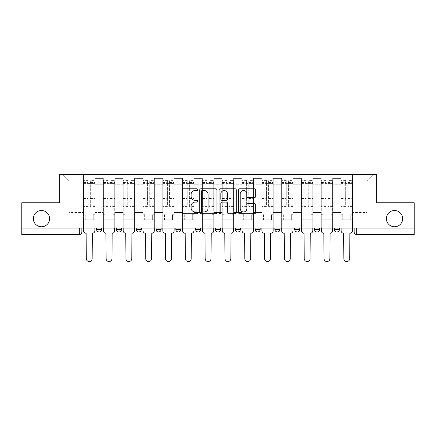 <?xml version="1.0" encoding="UTF-8"?>
<svg xmlns="http://www.w3.org/2000/svg" width="436" height="436" viewBox="0 0 436 436"><rect width="100%" height="100%" fill="white"/><g stroke="black" fill="none" stroke-linecap="round" stroke-linejoin="round"><path stroke-width="0.33" stroke-dasharray="2.18 1.64" d="M197.682 189.644A0.872 0.872 0 0 0 196.81 188.772L183.567 188.772A1.248 1.248 0 0 0 182.319 190.02L182.319 212.457A1.248 1.248 0 0 0 183.567 213.7L196.81 213.7A0.872 0.872 0 0 0 197.682 212.828A0.872 0.872 0 0 0 196.81 211.956L195.094 211.956A3.989 3.989 0 0 1 191.104 207.967L191.104 206.097A3.989 3.989 0 0 1 195.094 202.108L196.81 202.108A0.872 0.872 0 0 0 197.682 201.236A0.872 0.872 0 0 0 196.81 200.364L195.094 200.364A3.989 3.989 0 0 1 191.104 196.374L191.104 194.505A3.989 3.989 0 0 1 195.094 190.516L196.81 190.516A0.872 0.872 0 0 0 197.682 189.644M386.389 218.638A8.126 8.126 0 0 0 394.515 226.764A8.126 8.126 0 0 0 402.646 218.638A8.126 8.126 0 0 0 394.515 210.506A8.126 8.126 0 0 0 386.389 218.638M33.354 218.638A8.126 8.126 0 0 0 41.485 226.764A8.126 8.126 0 0 0 49.611 218.638A8.126 8.126 0 0 0 41.485 210.506A8.126 8.126 0 0 0 33.354 218.638M339.404 228.033L334.325 228.033L339.404 228.033L339.404 229.429A2.54 2.54 0 0 1 336.865 231.968M334.325 228.033L334.325 229.429L339.404 229.429M319.593 228.033L314.514 228.033L319.593 228.033L319.593 229.429L314.514 229.429A2.54 2.54 0 0 0 317.054 231.968M294.703 228.033L299.783 228.033L299.783 229.429A2.54 2.54 0 0 1 297.243 231.968A2.54 2.54 0 0 1 294.703 229.429L294.703 228.033L299.783 228.033M274.893 228.033L279.972 228.033L274.893 228.033L274.893 229.429A2.54 2.54 0 0 0 277.432 231.968A2.54 2.54 0 0 0 279.972 229.429L274.893 229.429M260.161 228.033L255.082 228.033L260.161 228.033L260.161 229.429A2.54 2.54 0 0 1 257.622 231.968A2.54 2.54 0 0 1 255.082 229.429L260.161 229.429M235.271 228.033L240.35 228.033L235.271 228.033L235.271 229.429A2.54 2.54 0 0 0 237.811 231.968A2.54 2.54 0 0 0 240.35 229.429L235.271 229.429M215.46 228.033L220.54 228.033L215.46 228.033M195.65 228.033L200.729 228.033L195.65 228.033M175.839 228.033L180.918 228.033L175.839 228.033L175.839 229.429L180.918 229.429M161.107 228.033L156.028 228.033L161.107 228.033L161.107 229.429A2.54 2.54 0 0 1 158.568 231.968A2.54 2.54 0 0 1 156.028 229.429L161.107 229.429M136.217 228.033L141.297 228.033L141.297 229.429L136.217 229.429L136.217 228.033L141.297 228.033M116.407 228.033L121.486 228.033L116.407 228.033L116.407 229.429L121.486 229.429A2.54 2.54 0 0 1 118.946 231.968M96.596 228.033L101.675 228.033L96.596 228.033L96.596 229.429L101.675 229.429A2.54 2.54 0 0 1 99.136 231.968M414.2 231.968L414.2 228.033L21.8 228.033L21.8 202.762L59.645 202.762L59.645 174.444L376.355 174.444L376.355 202.762L414.2 202.762L414.2 228.033L354.136 228.033L354.136 231.968A2.54 2.54 0 0 0 356.675 234.508L414.2 234.508L414.2 231.968L354.136 231.968M21.8 228.033L79.325 228.033L21.8 228.033L21.8 234.508L79.325 234.508L79.325 231.968L21.8 231.968M94.944 184.221L94.944 212.539L94.944 184.221L103.327 184.221L103.327 178.379L103.327 212.539L103.327 184.221L94.944 184.221M94.944 228.033L94.944 178.379L103.327 178.379L94.944 178.379L94.944 228.033L94.944 219.777L83.516 219.777L94.944 219.777L94.944 228.033L83.516 228.033L83.516 174.444L352.484 174.444L62.184 174.444L83.516 174.444L83.516 212.539L83.516 181.174L68.915 181.174L83.516 181.174L83.516 174.444L83.516 228.033L83.516 219.777L83.516 228.033L94.944 228.033M103.327 228.033L103.327 178.379L94.944 178.379L103.327 178.379L103.327 228.033L103.327 219.777L114.755 219.777L103.327 219.777L103.327 228.033L114.755 228.033L114.755 178.379L114.755 184.221L114.755 178.379L123.137 178.379L123.137 184.221L123.137 178.379L114.755 178.379L114.755 228.033L114.755 219.777L114.755 228.033L103.327 228.033M114.755 212.539L114.755 184.221L114.755 212.539L123.137 212.539L123.137 184.221L123.137 212.539L114.755 212.539M123.137 228.033L123.137 178.379L114.755 178.379L123.137 178.379L123.137 228.033L123.137 219.777L134.566 219.777L123.137 219.777L123.137 228.033L134.566 228.033L134.566 178.379L134.566 184.221L134.566 178.379L142.948 178.379L142.948 184.221L142.948 178.379L134.566 178.379L134.566 228.033L134.566 219.777L134.566 228.033L123.137 228.033M134.566 212.539L134.566 184.221L134.566 212.539L142.948 212.539L142.948 184.221L142.948 212.539L134.566 212.539M142.948 228.033L142.948 178.379L134.566 178.379L142.948 178.379L142.948 228.033L142.948 219.777L154.377 219.777L142.948 219.777L142.948 228.033L154.377 228.033L154.377 178.379L154.377 184.221L154.377 178.379L162.759 178.379L162.759 184.221L162.759 178.379L154.377 178.379L154.377 228.033L154.377 219.777L154.377 228.033L142.948 228.033M154.377 212.539L154.377 184.221L154.377 212.539L162.759 212.539L162.759 184.221L162.759 212.539L154.377 212.539M162.759 228.033L162.759 178.379L154.377 178.379L162.759 178.379L162.759 228.033L162.759 219.777L174.187 219.777L162.759 219.777L162.759 228.033L174.187 228.033L174.187 178.379L174.187 184.221L174.187 178.379L182.57 178.379L182.57 184.221L182.57 178.379L174.187 178.379L174.187 228.033L174.187 219.777L174.187 228.033L162.759 228.033M174.187 212.539L174.187 184.221L174.187 212.539L182.57 212.539L182.57 184.221L182.57 212.539L174.187 212.539M182.57 228.033L182.57 178.379L174.187 178.379L182.57 178.379L182.57 228.033L182.57 219.777L193.998 219.777L182.57 219.777L182.57 228.033L193.998 228.033L193.998 178.379L193.998 184.221L193.998 178.379L202.38 178.379L202.38 184.221L202.38 178.379L193.998 178.379L193.998 228.033L193.998 219.777L193.998 228.033L182.57 228.033M193.998 212.539L193.998 184.221L193.998 212.539L202.38 212.539L202.38 184.221L202.38 212.539L193.998 212.539M202.38 228.033L202.38 178.379L193.998 178.379L202.38 178.379L202.38 228.033L202.38 219.777L213.809 219.777L202.38 219.777L202.38 228.033L213.809 228.033L213.809 178.379L213.809 184.221L213.809 178.379L222.191 178.379L222.191 184.221L222.191 178.379L213.809 178.379L213.809 228.033L213.809 219.777L213.809 228.033L202.38 228.033M213.809 212.539L213.809 184.221L213.809 212.539L222.191 212.539L222.191 184.221L222.191 212.539L213.809 212.539M222.191 228.033L222.191 178.379L213.809 178.379L222.191 178.379L222.191 228.033L222.191 219.777L233.62 219.777L222.191 219.777L222.191 228.033L233.62 228.033L233.62 178.379L233.62 184.221L233.62 178.379L242.002 178.379L242.002 184.221L242.002 178.379L233.62 178.379L233.62 228.033L233.62 219.777L233.62 228.033L222.191 228.033M233.62 212.539L233.62 184.221L233.62 212.539L242.002 212.539L242.002 184.221L242.002 212.539L233.62 212.539M242.002 228.033L242.002 178.379L233.62 178.379L242.002 178.379L242.002 228.033L242.002 219.777L253.43 219.777L242.002 219.777L242.002 228.033L253.43 228.033L253.43 178.379L253.43 184.221L253.43 178.379L261.813 178.379L261.813 184.221L261.813 178.379L253.43 178.379L253.43 228.033L253.43 219.777L253.43 228.033L242.002 228.033M253.43 212.539L253.43 184.221L253.43 212.539L261.813 212.539L261.813 184.221L261.813 212.539L253.43 212.539M261.813 228.033L261.813 178.379L253.43 178.379L261.813 178.379L261.813 228.033L261.813 219.777L273.241 219.777L261.813 219.777L261.813 228.033L273.241 228.033L273.241 178.379L273.241 184.221L273.241 178.379L281.623 178.379L281.623 184.221L281.623 178.379L273.241 178.379L273.241 228.033L273.241 219.777L273.241 228.033L261.813 228.033M273.241 212.539L273.241 184.221L273.241 212.539L281.623 212.539L281.623 184.221L281.623 212.539L273.241 212.539M281.623 228.033L281.623 178.379L273.241 178.379L281.623 178.379L281.623 228.033L281.623 219.777L293.052 219.777L281.623 219.777L281.623 228.033L293.052 228.033L293.052 178.379L293.052 184.221L293.052 178.379L301.434 178.379L301.434 184.221L301.434 178.379L293.052 178.379L293.052 228.033L293.052 219.777L293.052 228.033L281.623 228.033M293.052 212.539L293.052 184.221L293.052 212.539L301.434 212.539L301.434 184.221L301.434 212.539L293.052 212.539M301.434 228.033L301.434 178.379L293.052 178.379L301.434 178.379L301.434 228.033L301.434 219.777L312.863 219.777L301.434 219.777L301.434 228.033L312.863 228.033L312.863 178.379L312.863 184.221L312.863 178.379L321.245 178.379L321.245 184.221L321.245 178.379L312.863 178.379L312.863 228.033L312.863 219.777L312.863 228.033L301.434 228.033M312.863 212.539L312.863 184.221L312.863 212.539L321.245 212.539L321.245 184.221L321.245 212.539L312.863 212.539M321.245 228.033L321.245 178.379L312.863 178.379L321.245 178.379L321.245 228.033L321.245 219.777L332.673 219.777L321.245 219.777L321.245 228.033L332.673 228.033L332.673 178.379L332.673 184.221L332.673 178.379L341.056 178.379L341.056 184.221L341.056 178.379L332.673 178.379L332.673 228.033L332.673 219.777L332.673 228.033L321.245 228.033M332.673 212.539L332.673 184.221L332.673 212.539L341.056 212.539L341.056 184.221L341.056 212.539L332.673 212.539M341.056 228.033L341.056 178.379L332.673 178.379L341.056 178.379L341.056 228.033L341.056 219.777L352.484 219.777L341.056 219.777L341.056 228.033L352.484 228.033L352.484 174.444L373.816 174.444L352.484 174.444L352.484 181.174L367.085 181.174L352.484 181.174L352.484 212.539L352.484 174.444L352.484 228.033L341.056 228.033L352.484 228.033L352.484 219.777L352.484 228.033L341.056 228.033M94.944 212.539L103.327 212.539L94.944 212.539M68.915 212.539L68.915 181.174L68.915 212.539L83.516 212.539L68.915 212.539M367.085 212.539L367.085 181.174L373.816 174.444L367.085 181.174L367.085 212.539L352.484 212.539L367.085 212.539M414.2 228.033L354.136 228.033M79.325 228.033L81.864 228.033L79.325 228.033L79.325 231.968L81.864 231.968M200.729 229.429L195.65 229.429A2.54 2.54 0 0 0 198.189 231.968M220.54 229.429A2.54 2.54 0 0 1 218 231.968A2.54 2.54 0 0 1 215.46 229.429L220.54 229.429M62.184 174.444L68.915 181.174L62.184 174.444M216.91 212.457L216.91 190.02A1.248 1.248 0 0 0 215.662 188.772L200.952 188.772A1.248 1.248 0 0 0 199.71 190.02L199.71 212.457A1.248 1.248 0 0 0 200.952 213.7L215.662 213.7A1.248 1.248 0 0 0 216.91 212.457M202.326 190.516A0.872 0.872 0 0 0 201.454 191.388L201.454 211.084A0.872 0.872 0 0 0 202.326 211.956L204.135 211.956A3.989 3.989 0 0 0 208.119 207.967L208.119 194.505A3.989 3.989 0 0 0 204.135 190.516L202.326 190.516M220.338 188.772L235.048 188.772A1.248 1.248 0 0 1 236.29 190.02L236.29 212.457A1.248 1.248 0 0 1 235.048 213.7L228.753 213.7A1.248 1.248 0 0 1 227.505 212.457L227.505 203.356A1.248 1.248 0 0 0 226.257 202.108L222.082 202.108A1.248 1.248 0 0 0 220.834 203.356L220.834 212.828A0.872 0.872 0 0 1 219.962 213.7A0.872 0.872 0 0 1 219.09 212.828L219.09 190.02A1.248 1.248 0 0 1 220.338 188.772M227.505 193.916A3.335 3.335 0 0 0 224.169 190.581A3.335 3.335 0 0 0 220.834 193.916L220.834 199.116A1.248 1.248 0 0 0 222.082 200.364L226.257 200.364A1.248 1.248 0 0 0 227.505 199.116L227.505 193.916M248.133 197.563L254.428 197.563A1.248 1.248 0 0 0 255.676 196.314L255.676 190.02A1.248 1.248 0 0 0 254.428 188.772L239.718 188.772A1.248 1.248 0 0 0 238.476 190.02L238.476 212.457A1.248 1.248 0 0 0 239.718 213.7L254.428 213.7A1.248 1.248 0 0 0 255.676 212.457L255.676 204.855A1.248 1.248 0 0 0 254.428 203.607L248.133 203.607A1.248 1.248 0 0 0 246.885 204.855L246.885 208.621A3.335 3.335 0 0 1 243.555 211.956A3.335 3.335 0 0 1 240.22 208.621L240.22 193.851A3.335 3.335 0 0 1 243.555 190.516A3.335 3.335 0 0 1 246.885 193.851L246.885 196.314A1.248 1.248 0 0 0 248.133 197.563M92.345 233.238L92.154 258.635A2.921 2.921 0 0 1 89.233 261.556A2.921 2.921 0 0 1 86.312 258.635L86.121 233.238A2.54 2.54 0 0 1 83.581 230.699L83.581 182.063L83.581 205.149L88.154 205.149L88.154 182.063L88.154 183.583L94.885 183.583L94.885 182.063L94.885 206.446L94.885 180.411L94.885 230.699A2.54 2.54 0 0 1 92.345 233.238M94.885 228.033L94.885 219.777L93.233 219.777L94.885 219.777L94.885 214.697L93.233 214.697L93.233 219.777L93.233 214.697L94.885 214.697L94.885 183.583L90.312 183.583L90.312 182.063L94.885 182.063M83.581 228.033L83.581 214.697L85.233 214.697L85.233 219.777L83.581 219.777L85.233 219.777L85.233 214.697L83.581 214.697L83.581 183.583L90.312 183.583L90.312 180.411L94.885 180.411M94.885 205.149L90.312 205.149L90.312 182.063M90.312 205.149L90.312 206.446L94.885 206.446M90.312 206.446L90.312 180.411M88.154 205.149L88.154 180.411L88.154 183.583L83.581 183.583L83.581 180.411L88.154 180.411M83.581 205.149L83.581 206.446L88.154 206.446M83.581 206.446L83.581 180.411M112.156 233.238L111.965 258.635A2.921 2.921 0 0 1 109.044 261.556A2.921 2.921 0 0 1 106.122 258.635L105.932 233.238A2.54 2.54 0 0 1 103.392 230.699L103.392 182.063L103.392 205.149L107.965 205.149L107.965 182.063L107.965 183.583L114.695 183.583L114.695 182.063L114.695 206.446L114.695 180.411L114.695 230.699A2.54 2.54 0 0 1 112.156 233.238M114.695 228.033L114.695 219.777L113.044 219.777L114.695 219.777L114.695 214.697L113.044 214.697L113.044 219.777L113.044 214.697L114.695 214.697L114.695 183.583L110.123 183.583L110.123 182.063L114.695 182.063M103.392 228.033L103.392 214.697L105.043 214.697L105.043 219.777L103.392 219.777L105.043 219.777L105.043 214.697L103.392 214.697L103.392 183.583L110.123 183.583L110.123 180.411L114.695 180.411M114.695 205.149L110.123 205.149L110.123 182.063M110.123 205.149L110.123 206.446L114.695 206.446M110.123 206.446L110.123 180.411M107.965 205.149L107.965 180.411L107.965 183.583L103.392 183.583L103.392 180.411L107.965 180.411M103.392 205.149L103.392 206.446L107.965 206.446M103.392 206.446L103.392 180.411M131.966 233.238L131.776 258.635A2.921 2.921 0 0 1 128.854 261.556A2.921 2.921 0 0 1 125.933 258.635L125.742 233.238A2.54 2.54 0 0 1 123.203 230.699L123.203 182.063L123.203 205.149L127.775 205.149L127.775 182.063L127.775 183.583L134.506 183.583L134.506 182.063L134.506 206.446L134.506 180.411L134.506 230.699A2.54 2.54 0 0 1 131.966 233.238M134.506 228.033L134.506 219.777L132.855 219.777L134.506 219.777L134.506 214.697L132.855 214.697L132.855 219.777L132.855 214.697L134.506 214.697L134.506 183.583L129.933 183.583L129.933 182.063L134.506 182.063M123.203 228.033L123.203 214.697L124.854 214.697L124.854 219.777L123.203 219.777L124.854 219.777L124.854 214.697L123.203 214.697L123.203 183.583L129.933 183.583L129.933 180.411L134.506 180.411M134.506 205.149L129.933 205.149L129.933 182.063M129.933 205.149L129.933 206.446L134.506 206.446M129.933 206.446L129.933 180.411M127.775 205.149L127.775 180.411L127.775 183.583L123.203 183.583L123.203 180.411L127.775 180.411M123.203 205.149L123.203 206.446L127.775 206.446M123.203 206.446L123.203 180.411M151.777 233.238L151.586 258.635A2.921 2.921 0 0 1 148.665 261.556A2.921 2.921 0 0 1 145.744 258.635L145.553 233.238A2.54 2.54 0 0 1 143.013 230.699L143.013 182.063L143.013 205.149L147.586 205.149L147.586 182.063L147.586 183.583L154.317 183.583L154.317 182.063L154.317 206.446L154.317 180.411L154.317 230.699A2.54 2.54 0 0 1 151.777 233.238M154.317 228.033L154.317 219.777L152.665 219.777L154.317 219.777L154.317 214.697L152.665 214.697L152.665 219.777L152.665 214.697L154.317 214.697L154.317 183.583L149.744 183.583L149.744 182.063L154.317 182.063M143.013 228.033L143.013 214.697L144.665 214.697L144.665 219.777L143.013 219.777L144.665 219.777L144.665 214.697L143.013 214.697L143.013 183.583L149.744 183.583L149.744 180.411L154.317 180.411M154.317 205.149L149.744 205.149L149.744 182.063M149.744 205.149L149.744 206.446L154.317 206.446M149.744 206.446L149.744 180.411M147.586 205.149L147.586 180.411L147.586 183.583L143.013 183.583L143.013 180.411L147.586 180.411M143.013 205.149L143.013 206.446L147.586 206.446M143.013 206.446L143.013 180.411M171.582 233.238L171.397 258.635A2.921 2.921 0 0 1 168.476 261.556A2.921 2.921 0 0 1 165.555 258.635L165.364 233.238A2.54 2.54 0 0 1 162.824 230.699L162.824 182.063L162.824 205.149L167.397 205.149L167.397 182.063L167.397 183.583L174.128 183.583L174.128 182.063L174.128 206.446L174.128 180.411L174.128 230.699A2.54 2.54 0 0 1 171.582 233.238M174.128 228.033L174.128 219.777L172.476 219.777L174.128 219.777L174.128 214.697L172.476 214.697L172.476 219.777L172.476 214.697L174.128 214.697L174.128 183.583L169.555 183.583L169.555 182.063L174.128 182.063M162.824 228.033L162.824 214.697L164.476 214.697L164.476 219.777L162.824 219.777L164.476 219.777L164.476 214.697L162.824 214.697L162.824 183.583L169.555 183.583L169.555 180.411L174.128 180.411M174.128 205.149L169.555 205.149L169.555 182.063M169.555 205.149L169.555 206.446L174.128 206.446M169.555 206.446L169.555 180.411M167.397 205.149L167.397 180.411L167.397 183.583L162.824 183.583L162.824 180.411L167.397 180.411M162.824 205.149L162.824 206.446L167.397 206.446M162.824 206.446L162.824 180.411M191.393 233.238L191.202 258.635A2.921 2.921 0 0 1 188.287 261.556A2.921 2.921 0 0 1 185.365 258.635L185.175 233.238A2.54 2.54 0 0 1 182.635 230.699L182.635 182.063L182.635 205.149L187.208 205.149L187.208 182.063L187.208 183.583L193.933 183.583L193.933 182.063L193.933 206.446L193.933 180.411L193.933 230.699A2.54 2.54 0 0 1 191.393 233.238M193.933 228.033L193.933 219.777L192.287 219.777L193.933 219.777L193.933 214.697L192.287 214.697L192.287 219.777L192.287 214.697L193.933 214.697L193.933 183.583L189.366 183.583L189.366 182.063L193.933 182.063M182.635 228.033L182.635 214.697L184.286 214.697L184.286 219.777L182.635 219.777L184.286 219.777L184.286 214.697L182.635 214.697L182.635 183.583L189.366 183.583L189.366 180.411L193.933 180.411M193.933 205.149L189.366 205.149L189.366 182.063M189.366 205.149L189.366 206.446L193.933 206.446M189.366 206.446L189.366 180.411M187.208 205.149L187.208 180.411L187.208 183.583L182.635 183.583L182.635 180.411L187.208 180.411M182.635 205.149L182.635 206.446L187.208 206.446M182.635 206.446L182.635 180.411M211.204 233.238L211.013 258.635A2.921 2.921 0 0 1 208.097 261.556A2.921 2.921 0 0 1 205.176 258.635L204.985 233.238A2.54 2.54 0 0 1 202.446 230.699L202.446 182.063L202.446 205.149L207.013 205.149L207.013 182.063L207.013 183.583L213.744 183.583L213.744 182.063L213.744 206.446L213.744 180.411L213.744 230.699A2.54 2.54 0 0 1 211.204 233.238M213.744 228.033L213.744 219.777L212.098 219.777L213.744 219.777L213.744 214.697L212.098 214.697L212.098 219.777L212.098 214.697L213.744 214.697L213.744 183.583L209.176 183.583L209.176 182.063L213.744 182.063M202.446 228.033L202.446 214.697L204.097 214.697L204.097 219.777L202.446 219.777L204.097 219.777L204.097 214.697L202.446 214.697L202.446 183.583L209.176 183.583L209.176 180.411L213.744 180.411M213.744 205.149L209.176 205.149L209.176 182.063M209.176 205.149L209.176 206.446L213.744 206.446M209.176 206.446L209.176 180.411M207.013 205.149L207.013 180.411L207.013 183.583L202.446 183.583L202.446 180.411L207.013 180.411M202.446 205.149L202.446 206.446L207.013 206.446M202.446 206.446L202.446 180.411M231.015 233.238L230.824 258.635A2.921 2.921 0 0 1 227.903 261.556A2.921 2.921 0 0 1 224.987 258.635L224.796 233.238A2.54 2.54 0 0 1 222.256 230.699L222.256 182.063L222.256 205.149L226.824 205.149L226.824 182.063L226.824 183.583L233.554 183.583L233.554 182.063L233.554 206.446L233.554 180.411L233.554 230.699A2.54 2.54 0 0 1 231.015 233.238M233.554 228.033L233.554 219.777L231.903 219.777L233.554 219.777L233.554 214.697L231.903 214.697L231.903 219.777L231.903 214.697L233.554 214.697L233.554 183.583L228.987 183.583L228.987 182.063L233.554 182.063M222.256 228.033L222.256 214.697L223.902 214.697L223.902 219.777L222.256 219.777L223.902 219.777L223.902 214.697L222.256 214.697L222.256 183.583L228.987 183.583L228.987 180.411L233.554 180.411M233.554 205.149L228.987 205.149L228.987 182.063M228.987 205.149L228.987 206.446L233.554 206.446M228.987 206.446L228.987 180.411M226.824 205.149L226.824 180.411L226.824 183.583L222.256 183.583L222.256 180.411L226.824 180.411M222.256 205.149L222.256 206.446L226.824 206.446M222.256 206.446L222.256 180.411M250.825 233.238L250.635 258.635A2.921 2.921 0 0 1 247.713 261.556A2.921 2.921 0 0 1 244.798 258.635L244.607 233.238A2.54 2.54 0 0 1 242.067 230.699L242.067 182.063L242.067 205.149L246.634 205.149L246.634 182.063L246.634 183.583L253.365 183.583L253.365 182.063L253.365 206.446L253.365 180.411L253.365 230.699A2.54 2.54 0 0 1 250.825 233.238M253.365 228.033L253.365 219.777L251.714 219.777L253.365 219.777L253.365 214.697L251.714 214.697L251.714 219.777L251.714 214.697L253.365 214.697L253.365 183.583L248.793 183.583L248.793 182.063L253.365 182.063M242.067 228.033L242.067 214.697L243.713 214.697L243.713 219.777L242.067 219.777L243.713 219.777L243.713 214.697L242.067 214.697L242.067 183.583L248.793 183.583L248.793 180.411L253.365 180.411M253.365 205.149L248.793 205.149L248.793 182.063M248.793 205.149L248.793 206.446L253.365 206.446M248.793 206.446L248.793 180.411M246.634 205.149L246.634 180.411L246.634 183.583L242.067 183.583L242.067 180.411L246.634 180.411M242.067 205.149L242.067 206.446L246.634 206.446M242.067 206.446L242.067 180.411M270.636 233.238L270.445 258.635A2.921 2.921 0 0 1 267.524 261.556A2.921 2.921 0 0 1 264.603 258.635L264.418 233.238A2.54 2.54 0 0 1 261.873 230.699L261.873 182.063L261.873 205.149L266.445 205.149L266.445 182.063L266.445 183.583L273.176 183.583L273.176 182.063L273.176 206.446L273.176 180.411L273.176 230.699A2.54 2.54 0 0 1 270.636 233.238M273.176 228.033L273.176 219.777L271.524 219.777L273.176 219.777L273.176 214.697L271.524 214.697L271.524 219.777L271.524 214.697L273.176 214.697L273.176 183.583L268.603 183.583L268.603 182.063L273.176 182.063M261.873 228.033L261.873 214.697L263.524 214.697L263.524 219.777L261.873 219.777L263.524 219.777L263.524 214.697L261.873 214.697L261.873 183.583L268.603 183.583L268.603 180.411L273.176 180.411M273.176 205.149L268.603 205.149L268.603 182.063M268.603 205.149L268.603 206.446L273.176 206.446M268.603 206.446L268.603 180.411M266.445 205.149L266.445 180.411L266.445 183.583L261.873 183.583L261.873 180.411L266.445 180.411M261.873 205.149L261.873 206.446L266.445 206.446M261.873 206.446L261.873 180.411M290.447 233.238L290.256 258.635A2.921 2.921 0 0 1 287.335 261.556A2.921 2.921 0 0 1 284.414 258.635L284.223 233.238A2.54 2.54 0 0 1 281.683 230.699L281.683 182.063L281.683 205.149L286.256 205.149L286.256 182.063L286.256 183.583L292.987 183.583L292.987 182.063L292.987 206.446L292.987 180.411L292.987 230.699A2.54 2.54 0 0 1 290.447 233.238M292.987 228.033L292.987 219.777L291.335 219.777L292.987 219.777L292.987 214.697L291.335 214.697L291.335 219.777L291.335 214.697L292.987 214.697L292.987 183.583L288.414 183.583L288.414 182.063L292.987 182.063M281.683 228.033L281.683 214.697L283.335 214.697L283.335 219.777L281.683 219.777L283.335 219.777L283.335 214.697L281.683 214.697L281.683 183.583L288.414 183.583L288.414 180.411L292.987 180.411M292.987 205.149L288.414 205.149L288.414 182.063M288.414 205.149L288.414 206.446L292.987 206.446M288.414 206.446L288.414 180.411M286.256 205.149L286.256 180.411L286.256 183.583L281.683 183.583L281.683 180.411L286.256 180.411M281.683 205.149L281.683 206.446L286.256 206.446M281.683 206.446L281.683 180.411M310.258 233.238L310.067 258.635A2.921 2.921 0 0 1 307.146 261.556A2.921 2.921 0 0 1 304.224 258.635L304.034 233.238A2.54 2.54 0 0 1 301.494 230.699L301.494 182.063L301.494 205.149L306.067 205.149L306.067 182.063L306.067 183.583L312.797 183.583L312.797 182.063L312.797 206.446L312.797 180.411L312.797 230.699A2.54 2.54 0 0 1 310.258 233.238M312.797 228.033L312.797 219.777L311.146 219.777L312.797 219.777L312.797 214.697L311.146 214.697L311.146 219.777L311.146 214.697L312.797 214.697L312.797 183.583L308.225 183.583L308.225 182.063L312.797 182.063M301.494 228.033L301.494 214.697L303.145 214.697L303.145 219.777L301.494 219.777L303.145 219.777L303.145 214.697L301.494 214.697L301.494 183.583L308.225 183.583L308.225 180.411L312.797 180.411M312.797 205.149L308.225 205.149L308.225 182.063M308.225 205.149L308.225 206.446L312.797 206.446M308.225 206.446L308.225 180.411M306.067 205.149L306.067 180.411L306.067 183.583L301.494 183.583L301.494 180.411L306.067 180.411M301.494 205.149L301.494 206.446L306.067 206.446M301.494 206.446L301.494 180.411M330.068 233.238L329.878 258.635A2.921 2.921 0 0 1 326.956 261.556A2.921 2.921 0 0 1 324.035 258.635L323.844 233.238A2.54 2.54 0 0 1 321.305 230.699L321.305 182.063L321.305 205.149L325.877 205.149L325.877 182.063L325.877 183.583L332.608 183.583L332.608 182.063L332.608 206.446L332.608 180.411L332.608 230.699A2.54 2.54 0 0 1 330.068 233.238M332.608 228.033L332.608 219.777L330.957 219.777L332.608 219.777L332.608 214.697L330.957 214.697L330.957 219.777L330.957 214.697L332.608 214.697L332.608 183.583L328.036 183.583L328.036 182.063L332.608 182.063M321.305 228.033L321.305 214.697L322.956 214.697L322.956 219.777L321.305 219.777L322.956 219.777L322.956 214.697L321.305 214.697L321.305 183.583L328.036 183.583L328.036 180.411L332.608 180.411M332.608 205.149L328.036 205.149L328.036 182.063M328.036 205.149L328.036 206.446L332.608 206.446M328.036 206.446L328.036 180.411M325.877 205.149L325.877 180.411L325.877 183.583L321.305 183.583L321.305 180.411L325.877 180.411M321.305 205.149L321.305 206.446L325.877 206.446M321.305 206.446L321.305 180.411M349.879 233.238L349.688 258.635A2.921 2.921 0 0 1 346.767 261.556A2.921 2.921 0 0 1 343.846 258.635L343.655 233.238A2.54 2.54 0 0 1 341.115 230.699L341.115 182.063L341.115 205.149L345.688 205.149L345.688 182.063L345.688 183.583L352.419 183.583L352.419 182.063L352.419 206.446L352.419 180.411L352.419 230.699A2.54 2.54 0 0 1 349.879 233.238M352.419 228.033L352.419 219.777L350.767 219.777L352.419 219.777L352.419 214.697L350.767 214.697L350.767 219.777L350.767 214.697L352.419 214.697L352.419 183.583L347.846 183.583L347.846 182.063L352.419 182.063M341.115 228.033L341.115 214.697L342.767 214.697L342.767 219.777L341.115 219.777L342.767 219.777L342.767 214.697L341.115 214.697L341.115 183.583L347.846 183.583L347.846 180.411L352.419 180.411M352.419 205.149L347.846 205.149L347.846 182.063M347.846 205.149L347.846 206.446L352.419 206.446M347.846 206.446L347.846 180.411M345.688 205.149L345.688 180.411L345.688 183.583L341.115 183.583L341.115 180.411L345.688 180.411M341.115 205.149L341.115 206.446L345.688 206.446M341.115 206.446L341.115 180.411M299.783 229.429L294.703 229.429M341.056 184.221L332.673 184.221L341.056 184.221M321.245 184.221L312.863 184.221L321.245 184.221M301.434 184.221L293.052 184.221L301.434 184.221M281.623 184.221L273.241 184.221L281.623 184.221M261.813 184.221L253.43 184.221L261.813 184.221M242.002 184.221L233.62 184.221L242.002 184.221M222.191 184.221L213.809 184.221L222.191 184.221M202.38 184.221L193.998 184.221L202.38 184.221M182.57 184.221L174.187 184.221L182.57 184.221M162.759 184.221L154.377 184.221L162.759 184.221M142.948 184.221L134.566 184.221L142.948 184.221M123.137 184.221L114.755 184.221L123.137 184.221M356.675 228.033L356.675 234.508M90.312 183.076L94.885 183.076M90.312 198.484L94.885 198.484M90.312 197.928L94.885 197.928M90.312 182.526L94.885 182.526M83.581 183.076L88.154 183.076M83.581 198.484L88.154 198.484M83.581 197.928L88.154 197.928M83.581 182.526L88.154 182.526M110.123 183.076L114.695 183.076M110.123 198.484L114.695 198.484M110.123 197.928L114.695 197.928M110.123 182.526L114.695 182.526M103.392 183.076L107.965 183.076M103.392 198.484L107.965 198.484M103.392 197.928L107.965 197.928M103.392 182.526L107.965 182.526M129.933 183.076L134.506 183.076M129.933 198.484L134.506 198.484M129.933 197.928L134.506 197.928M129.933 182.526L134.506 182.526M123.203 183.076L127.775 183.076M123.203 198.484L127.775 198.484M123.203 197.928L127.775 197.928M123.203 182.526L127.775 182.526M149.744 183.076L154.317 183.076M149.744 198.484L154.317 198.484M149.744 197.928L154.317 197.928M149.744 182.526L154.317 182.526M143.013 183.076L147.586 183.076M143.013 198.484L147.586 198.484M143.013 197.928L147.586 197.928M143.013 182.526L147.586 182.526M169.555 183.076L174.128 183.076M169.555 198.484L174.128 198.484M169.555 197.928L174.128 197.928M169.555 182.526L174.128 182.526M162.824 183.076L167.397 183.076M162.824 198.484L167.397 198.484M162.824 197.928L167.397 197.928M162.824 182.526L167.397 182.526M189.366 183.076L193.933 183.076M189.366 198.484L193.933 198.484M189.366 197.928L193.933 197.928M189.366 182.526L193.933 182.526M182.635 183.076L187.208 183.076M182.635 198.484L187.208 198.484M182.635 197.928L187.208 197.928M182.635 182.526L187.208 182.526M209.176 183.076L213.744 183.076M209.176 198.484L213.744 198.484M209.176 197.928L213.744 197.928M209.176 182.526L213.744 182.526M202.446 183.076L207.013 183.076M202.446 198.484L207.013 198.484M202.446 197.928L207.013 197.928M202.446 182.526L207.013 182.526M228.987 183.076L233.554 183.076M228.987 198.484L233.554 198.484M228.987 197.928L233.554 197.928M228.987 182.526L233.554 182.526M222.256 183.076L226.824 183.076M222.256 198.484L226.824 198.484M222.256 197.928L226.824 197.928M222.256 182.526L226.824 182.526M248.793 183.076L253.365 183.076M248.793 198.484L253.365 198.484M248.793 197.928L253.365 197.928M248.793 182.526L253.365 182.526M242.067 183.076L246.634 183.076M242.067 198.484L246.634 198.484M242.067 197.928L246.634 197.928M242.067 182.526L246.634 182.526M268.603 183.076L273.176 183.076M268.603 198.484L273.176 198.484M268.603 197.928L273.176 197.928M268.603 182.526L273.176 182.526M261.873 183.076L266.445 183.076M261.873 198.484L266.445 198.484M261.873 197.928L266.445 197.928M261.873 182.526L266.445 182.526M288.414 183.076L292.987 183.076M288.414 198.484L292.987 198.484M288.414 197.928L292.987 197.928M288.414 182.526L292.987 182.526M281.683 183.076L286.256 183.076M281.683 198.484L286.256 198.484M281.683 197.928L286.256 197.928M281.683 182.526L286.256 182.526M308.225 183.076L312.797 183.076M308.225 198.484L312.797 198.484M308.225 197.928L312.797 197.928M308.225 182.526L312.797 182.526M301.494 183.076L306.067 183.076M301.494 198.484L306.067 198.484M301.494 197.928L306.067 197.928M301.494 182.526L306.067 182.526M328.036 183.076L332.608 183.076M328.036 198.484L332.608 198.484M328.036 197.928L332.608 197.928M328.036 182.526L332.608 182.526M321.305 183.076L325.877 183.076M321.305 198.484L325.877 198.484M321.305 197.928L325.877 197.928M321.305 182.526L325.877 182.526M347.846 183.076L352.419 183.076M347.846 198.484L352.419 198.484M347.846 197.928L352.419 197.928M347.846 182.526L352.419 182.526M341.115 183.076L345.688 183.076M341.115 198.484L345.688 198.484M341.115 197.928L345.688 197.928M341.115 182.526L345.688 182.526M83.581 182.063L88.154 182.063M103.392 182.063L107.965 182.063M123.203 182.063L127.775 182.063M143.013 182.063L147.586 182.063M162.824 182.063L167.397 182.063M182.635 182.063L187.208 182.063M202.446 182.063L207.013 182.063M222.256 182.063L226.824 182.063M242.067 182.063L246.634 182.063M261.873 182.063L266.445 182.063M281.683 182.063L286.256 182.063M301.494 182.063L306.067 182.063M321.305 182.063L325.877 182.063M341.115 182.063L345.688 182.063"/><path stroke-width="0.65" d="M197.682 189.644A0.872 0.872 0 0 0 196.81 188.772L183.567 188.772A1.248 1.248 0 0 0 182.319 190.02L182.319 212.457A1.248 1.248 0 0 0 183.567 213.7L196.81 213.7A0.872 0.872 0 0 0 197.682 212.828A0.872 0.872 0 0 0 196.81 211.956L195.094 211.956A3.989 3.989 0 0 1 191.104 207.967L191.104 206.097A3.989 3.989 0 0 1 195.094 202.108L196.81 202.108A0.872 0.872 0 0 0 197.682 201.236A0.872 0.872 0 0 0 196.81 200.364L195.094 200.364A3.989 3.989 0 0 1 191.104 196.374L191.104 194.505A3.989 3.989 0 0 1 195.094 190.516L196.81 190.516A0.872 0.872 0 0 0 197.682 189.644M386.389 218.638A8.126 8.126 0 0 0 394.515 226.764A8.126 8.126 0 0 0 402.646 218.638A8.126 8.126 0 0 0 394.515 210.506A8.126 8.126 0 0 0 386.389 218.638M33.354 218.638A8.126 8.126 0 0 0 41.485 226.764A8.126 8.126 0 0 0 49.611 218.638A8.126 8.126 0 0 0 41.485 210.506A8.126 8.126 0 0 0 33.354 218.638M314.514 228.033L314.514 229.429L319.593 229.429A2.54 2.54 0 0 1 317.054 231.968A2.54 2.54 0 0 1 314.514 229.429L314.514 228.033M255.082 228.033L255.082 229.429L260.161 229.429A2.54 2.54 0 0 1 257.622 231.968A2.54 2.54 0 0 1 255.082 229.429L255.082 228.033M215.46 228.033L215.46 229.429L220.54 229.429A2.54 2.54 0 0 1 218 231.968A2.54 2.54 0 0 1 215.46 229.429L215.46 228.033M195.65 228.033L195.65 229.429L200.729 229.429A2.54 2.54 0 0 1 198.189 231.968A2.54 2.54 0 0 1 195.65 229.429L195.65 228.033M156.028 228.033L156.028 229.429L161.107 229.429A2.54 2.54 0 0 1 158.568 231.968A2.54 2.54 0 0 1 156.028 229.429L156.028 228.033M254.428 197.563A1.248 1.248 0 0 0 255.676 196.314L255.676 190.02A1.248 1.248 0 0 0 254.428 188.772L239.718 188.772A1.248 1.248 0 0 0 238.476 190.02L238.476 212.457A1.248 1.248 0 0 0 239.718 213.7L254.428 213.7A1.248 1.248 0 0 0 255.676 212.457L255.676 204.855A1.248 1.248 0 0 0 254.428 203.607L248.133 203.607A1.248 1.248 0 0 0 246.885 204.855L246.885 208.621A3.335 3.335 0 0 1 243.555 211.956A3.335 3.335 0 0 1 240.22 208.621L240.22 193.851A3.335 3.335 0 0 1 243.555 190.516A3.335 3.335 0 0 1 246.885 193.851L246.885 196.314A1.248 1.248 0 0 0 248.133 197.563L254.428 197.563M21.8 228.033L21.8 202.762L59.645 202.762L59.645 174.444L376.355 174.444L376.355 202.762L414.2 202.762L414.2 228.033L21.8 228.033L21.8 231.968L81.864 231.968L81.864 228.033L81.864 231.968A2.54 2.54 0 0 1 79.325 234.508L21.8 234.508L21.8 231.968M216.91 190.02A1.248 1.248 0 0 0 215.662 188.772L200.952 188.772A1.248 1.248 0 0 0 199.71 190.02L199.71 212.457A1.248 1.248 0 0 0 200.952 213.7L215.662 213.7A1.248 1.248 0 0 0 216.91 212.457L216.91 190.02M220.338 188.772L235.048 188.772A1.248 1.248 0 0 1 236.29 190.02L236.29 212.457A1.248 1.248 0 0 1 235.048 213.7L228.753 213.7A1.248 1.248 0 0 1 227.505 212.457L227.505 203.356A1.248 1.248 0 0 0 226.257 202.108L222.082 202.108A1.248 1.248 0 0 0 220.834 203.356L220.834 212.828A0.872 0.872 0 0 1 219.962 213.7A0.872 0.872 0 0 1 219.09 212.828L219.09 190.02A1.248 1.248 0 0 1 220.338 188.772M354.136 228.033L354.136 231.968L414.2 231.968L414.2 234.508L356.675 234.508A2.54 2.54 0 0 1 354.136 231.968M414.2 228.033L414.2 231.968M339.404 228.033L339.404 229.429A2.54 2.54 0 0 1 336.865 231.968A2.54 2.54 0 0 1 334.325 229.429A2.54 2.54 0 0 0 336.865 231.968M334.325 228.033L334.325 229.429L339.404 229.429M319.593 228.033L319.593 229.429A2.54 2.54 0 0 1 317.054 231.968M299.783 228.033L299.783 229.429A2.54 2.54 0 0 1 297.243 231.968A2.54 2.54 0 0 1 294.703 229.429L299.783 229.429M294.703 228.033L294.703 229.429M279.972 228.033L279.972 229.429A2.54 2.54 0 0 1 277.432 231.968A2.54 2.54 0 0 1 274.893 229.429L279.972 229.429L279.972 228.033M274.893 228.033L274.893 229.429M260.161 228.033L260.161 229.429M240.35 228.033L240.35 229.429A2.54 2.54 0 0 1 237.811 231.968A2.54 2.54 0 0 1 235.271 229.429L240.35 229.429L240.35 228.033M235.271 228.033L235.271 229.429M220.54 228.033L220.54 229.429L220.54 228.033M200.729 229.429L200.729 228.033L200.729 229.429A2.54 2.54 0 0 1 198.189 231.968M180.918 228.033L180.918 229.429A2.54 2.54 0 0 1 178.379 231.968A2.54 2.54 0 0 1 175.839 229.429A2.54 2.54 0 0 0 178.379 231.968A2.54 2.54 0 0 0 180.918 229.429L180.918 228.033M175.839 228.033L175.839 229.429L180.918 229.429M161.107 228.033L161.107 229.429M141.297 228.033L141.297 229.429A2.54 2.54 0 0 1 138.757 231.968A2.54 2.54 0 0 1 136.217 229.429A2.54 2.54 0 0 0 138.757 231.968A2.54 2.54 0 0 0 141.297 229.429L136.217 229.429L136.217 228.033M116.407 228.033L116.407 229.429L121.486 229.429L121.486 228.033L121.486 229.429A2.54 2.54 0 0 1 118.946 231.968A2.54 2.54 0 0 1 116.407 229.429A2.54 2.54 0 0 0 118.946 231.968M96.596 228.033L96.596 229.429L101.675 229.429L101.675 228.033L101.675 229.429A2.54 2.54 0 0 1 99.136 231.968A2.54 2.54 0 0 1 96.596 229.429A2.54 2.54 0 0 0 99.136 231.968M79.325 228.033L79.325 234.508A2.54 2.54 0 0 0 81.864 231.968M202.326 190.516A0.872 0.872 0 0 0 201.454 191.388L201.454 211.084A0.872 0.872 0 0 0 202.326 211.956L204.135 211.956A3.989 3.989 0 0 0 208.119 207.967L208.119 194.505A3.989 3.989 0 0 0 204.135 190.516L202.326 190.516M227.505 193.916A3.335 3.335 0 0 0 224.169 190.581A3.335 3.335 0 0 0 220.834 193.916L220.834 199.116A1.248 1.248 0 0 0 222.082 200.364L226.257 200.364A1.248 1.248 0 0 0 227.505 199.116L227.505 193.916M83.581 228.033L83.581 230.699A2.54 2.54 0 0 0 86.121 233.238L86.312 258.635A2.921 2.921 0 0 0 89.233 261.556A2.921 2.921 0 0 0 92.154 258.635L92.345 233.238A2.54 2.54 0 0 0 94.885 230.699L94.885 228.033M103.392 228.033L103.392 230.699A2.54 2.54 0 0 0 105.932 233.238L106.122 258.635A2.921 2.921 0 0 0 109.044 261.556A2.921 2.921 0 0 0 111.965 258.635L112.156 233.238A2.54 2.54 0 0 0 114.695 230.699L114.695 228.033M123.203 228.033L123.203 230.699A2.54 2.54 0 0 0 125.742 233.238L125.933 258.635A2.921 2.921 0 0 0 128.854 261.556A2.921 2.921 0 0 0 131.776 258.635L131.966 233.238A2.54 2.54 0 0 0 134.506 230.699L134.506 228.033M143.013 228.033L143.013 230.699A2.54 2.54 0 0 0 145.553 233.238L145.744 258.635A2.921 2.921 0 0 0 148.665 261.556A2.921 2.921 0 0 0 151.586 258.635L151.777 233.238A2.54 2.54 0 0 0 154.317 230.699L154.317 228.033M162.824 228.033L162.824 230.699A2.54 2.54 0 0 0 165.364 233.238L165.555 258.635A2.921 2.921 0 0 0 168.476 261.556A2.921 2.921 0 0 0 171.397 258.635L171.582 233.238A2.54 2.54 0 0 0 174.128 230.699L174.128 228.033M182.635 228.033L182.635 230.699A2.54 2.54 0 0 0 185.175 233.238L185.365 258.635A2.921 2.921 0 0 0 188.287 261.556A2.921 2.921 0 0 0 191.202 258.635L191.393 233.238A2.54 2.54 0 0 0 193.933 230.699L193.933 228.033M202.446 228.033L202.446 230.699A2.54 2.54 0 0 0 204.985 233.238L205.176 258.635A2.921 2.921 0 0 0 208.097 261.556A2.921 2.921 0 0 0 211.013 258.635L211.204 233.238A2.54 2.54 0 0 0 213.744 230.699L213.744 228.033M222.256 228.033L222.256 230.699A2.54 2.54 0 0 0 224.796 233.238L224.987 258.635A2.921 2.921 0 0 0 227.903 261.556A2.921 2.921 0 0 0 230.824 258.635L231.015 233.238A2.54 2.54 0 0 0 233.554 230.699L233.554 228.033M242.067 228.033L242.067 230.699A2.54 2.54 0 0 0 244.607 233.238L244.798 258.635A2.921 2.921 0 0 0 247.713 261.556A2.921 2.921 0 0 0 250.635 258.635L250.825 233.238A2.54 2.54 0 0 0 253.365 230.699L253.365 228.033M261.873 228.033L261.873 230.699A2.54 2.54 0 0 0 264.418 233.238L264.603 258.635A2.921 2.921 0 0 0 267.524 261.556A2.921 2.921 0 0 0 270.445 258.635L270.636 233.238A2.54 2.54 0 0 0 273.176 230.699L273.176 228.033M281.683 228.033L281.683 230.699A2.54 2.54 0 0 0 284.223 233.238L284.414 258.635A2.921 2.921 0 0 0 287.335 261.556A2.921 2.921 0 0 0 290.256 258.635L290.447 233.238A2.54 2.54 0 0 0 292.987 230.699L292.987 228.033M301.494 228.033L301.494 230.699A2.54 2.54 0 0 0 304.034 233.238L304.224 258.635A2.921 2.921 0 0 0 307.146 261.556A2.921 2.921 0 0 0 310.067 258.635L310.258 233.238A2.54 2.54 0 0 0 312.797 230.699L312.797 228.033M321.305 228.033L321.305 230.699A2.54 2.54 0 0 0 323.844 233.238L324.035 258.635A2.921 2.921 0 0 0 326.956 261.556A2.921 2.921 0 0 0 329.878 258.635L330.068 233.238A2.54 2.54 0 0 0 332.608 230.699L332.608 228.033M341.115 228.033L341.115 230.699A2.54 2.54 0 0 0 343.655 233.238L343.846 258.635A2.921 2.921 0 0 0 346.767 261.556A2.921 2.921 0 0 0 349.688 258.635L349.879 233.238A2.54 2.54 0 0 0 352.419 230.699L352.419 228.033M356.675 228.033L356.675 234.508"/></g></svg>
